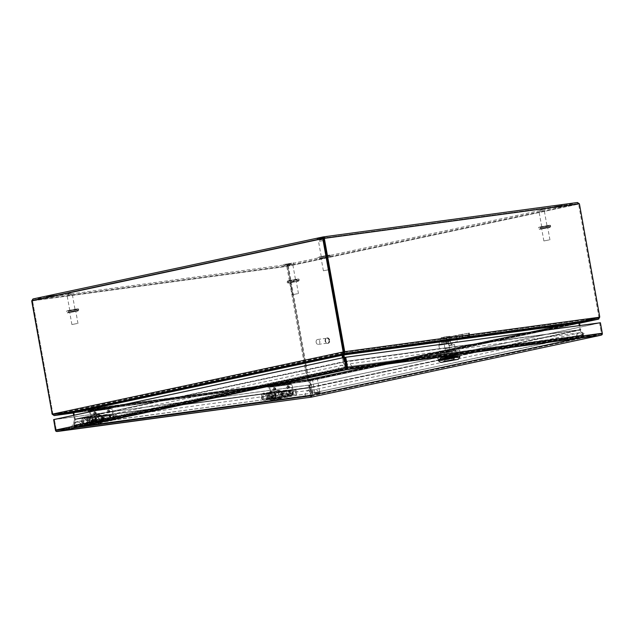 <?xml version="1.0" encoding="UTF-8"?>
<svg xmlns="http://www.w3.org/2000/svg" width="634" height="634" viewBox="0 0 634 634"><rect width="100%" height="100%" fill="white"/><g stroke="black" fill="none" stroke-linecap="round" stroke-linejoin="round"><path stroke-width="0.48" stroke-dasharray="3.17 2.38" d="M325.86 255.716L321.264 256.611L325.86 255.716M328.713 269.751L323.388 270.781L328.713 269.751M321.953 258.569L327.279 257.539L321.953 258.569M546.342 225.886L541.745 226.782L546.342 225.886M549.195 239.921L543.869 240.952L549.195 239.921M542.435 228.747L547.76 227.709L542.435 228.747M74.376 309.479L69.78 310.375L74.376 309.479M77.229 323.506L71.896 324.545L77.229 323.506M70.469 312.332L75.795 311.294L70.469 312.332M294.858 279.649L290.253 280.545L294.858 279.649M297.703 293.685L292.377 294.715L297.703 293.685M290.951 282.502L296.276 281.472L290.951 282.502M288.018 387.564L287.868 386.708L288.018 387.564M287.622 388.745C288.708 387.588 288.533 386.597 287.091 385.773C286.005 386.938 286.18 387.929 287.622 388.745M274.387 389.411L274.237 388.555L274.387 389.411M273.991 390.592C275.077 389.427 274.902 388.436 273.46 387.62C272.374 388.785 272.549 389.775 273.991 390.592M281.726 393.738L281.718 392.874L281.726 393.738M281.131 394.76C282.392 393.587 282.384 392.581 281.116 391.757C279.856 392.929 279.863 393.928 281.131 394.76M269.989 392.779A0.571 0.436 82.3 0 1 270.005 392.914L270.021 396.464A1.839 1.387 82.3 0 1 268.951 398.152L287.297 395.664L288.692 392.795C289.12 391.654 289.564 391.598 290.007 392.62L290.332 393.714L289.262 395.402L291.164 395.141A1.839 1.387 -97.7 0 0 292.242 393.46L292.219 389.902A0.571 0.436 -97.7 0 0 292.211 389.775L269.989 392.779L269.014 387.374L291.236 384.37L292.211 389.775M288.375 393.983L273.888 395.941L272.897 394.094L272.248 395.022L272.897 394.094M281.971 391.78A1.561 1.006 95 0 0 280.965 393.468A1.561 1.006 95 0 0 281.987 394.887A1.561 1.006 95 0 0 282.114 394.855A1.561 1.006 95 0 0 282.986 393.421A1.561 1.006 95 0 0 282.376 391.852A1.561 1.006 95 0 0 281.971 391.78M287.915 385.551A1.561 1.022 77.9 0 0 287.178 387.223A1.561 1.022 77.9 0 0 288.47 388.618A1.561 1.022 77.9 0 0 288.779 388.499A1.561 1.022 77.9 0 0 289.191 386.867A1.561 1.022 77.9 0 0 288.145 385.559A1.561 1.022 77.9 0 0 287.915 385.551M274.284 387.39A1.561 1.022 77.9 0 0 273.547 389.062A1.561 1.022 77.9 0 0 274.839 390.465A1.561 1.022 77.9 0 0 275.148 390.338A1.561 1.022 77.9 0 0 275.56 388.713A1.561 1.022 77.9 0 0 274.514 387.398A1.561 1.022 77.9 0 0 274.284 387.39M273.761 394.562L274.26 396.084C274.57 397.502 273.991 398.414 272.525 398.802L291.371 396.25L287.186 397.146A3.519 2.663 82.3 0 1 287.036 397.169A3.519 2.663 82.3 0 1 283.921 394.039A3.519 2.663 82.3 0 1 286.085 390.195A3.519 2.663 82.3 0 1 288.7 391.788A3.519 2.663 82.3 0 1 288.969 395.45L288.201 394.887A2.393 1.807 -97.7 0 0 288.01 392.398A2.393 1.807 -97.7 0 0 286.243 391.313A2.393 1.807 -97.7 0 0 284.769 393.928A2.393 1.807 -97.7 0 0 286.877 396.06A2.393 1.807 -97.7 0 0 286.98 396.036L291.164 395.141M268.951 398.152L264.766 399.048A2.393 1.807 82.3 0 1 264.663 399.063A2.393 1.807 82.3 0 1 262.547 396.932A2.393 1.807 82.3 0 1 264.021 394.324A2.393 1.807 82.3 0 1 265.797 395.402A2.393 1.807 82.3 0 1 265.979 397.89L266.748 398.461A3.519 2.663 -97.7 0 0 266.478 394.792A3.519 2.663 -97.7 0 0 263.871 393.207A3.519 2.663 -97.7 0 0 261.707 397.05A3.519 2.663 -97.7 0 0 264.814 400.181A3.519 2.663 -97.7 0 0 264.964 400.149L271.55 398.937L270.845 399.119L273.722 394.586M289.976 384.212L289.778 383.102L290.657 382.92A1.545 1.165 82.3 0 1 292.068 384.188L293.043 389.601L270.821 392.604L269.854 387.192A1.545 1.165 -97.7 0 0 268.436 385.924L267.556 386.106L267.762 387.216L290.855 384.022L268.657 387.025L269.014 387.374M269.149 399.262A2.964 2.243 -97.7 0 0 270.884 396.543L270.861 392.985L293.074 389.981A1.704 1.284 -97.7 0 0 293.043 389.601M293.074 389.981L293.098 393.532A2.964 2.243 82.3 0 1 291.371 396.25M267.762 387.216L268.634 387.033M270.853 397.89L272.248 395.022L270.361 398.073M290.007 392.62L288.09 395.624L286.6 395.862L288.946 392.184L286.774 395.806L287.297 395.664M288.09 395.624L289.262 395.402M286.98 396.036L264.766 399.048M281.163 396.829A2.393 1.807 82.3 0 1 281.06 396.844A2.393 1.807 82.3 0 1 278.952 394.713A2.393 1.807 82.3 0 1 280.418 392.105A2.393 1.807 82.3 0 1 282.193 393.183A2.393 1.807 82.3 0 1 282.376 395.671L288.201 394.887M287.186 397.146L281.369 397.93A3.519 2.663 82.3 0 1 281.211 397.962A3.519 2.663 82.3 0 1 278.104 394.831A3.519 2.663 82.3 0 1 280.268 390.988A3.519 2.663 82.3 0 1 282.875 392.573A3.519 2.663 82.3 0 1 283.152 396.242L288.969 395.45M281.369 397.93L264.964 400.149M293.098 393.532L290.705 393.857L290.142 392.414L287.297 396.892L290.142 392.414L289.722 393.991L274.26 396.084M271.55 398.937L273.698 394.641L270.845 399.119L272.525 398.802M290.705 393.857C291.014 395.283 290.435 396.187 288.969 396.575M266.748 398.461L272.565 397.669A3.519 2.663 -97.7 0 0 272.295 394.007A3.519 2.663 -97.7 0 0 269.688 392.414A3.519 2.663 -97.7 0 0 267.524 396.258A3.519 2.663 -97.7 0 0 270.631 399.388A3.519 2.663 -97.7 0 0 270.781 399.365M265.979 397.89L271.796 397.106A2.393 1.807 -97.7 0 0 271.614 394.617A2.393 1.807 -97.7 0 0 269.838 393.532A2.393 1.807 -97.7 0 0 268.364 396.147A2.393 1.807 -97.7 0 0 270.48 398.279A2.393 1.807 -97.7 0 0 270.583 398.255M273.888 395.941L272.818 397.629M271.796 397.106L272.565 397.669M274.205 398.635L274.007 397.526M284.587 396.091L284.793 397.201M282.376 395.671L283.152 396.242M287.994 396.71L289.722 393.991M267.556 386.106L289.778 383.102M108.43 411.862L108.279 411.006L108.43 411.862M108.042 413.043C109.127 411.878 108.945 410.887 107.503 410.071C106.417 411.236 106.599 412.227 108.042 413.043M94.799 413.701L94.648 412.845L94.799 413.701M94.411 414.89C95.496 413.725 95.314 412.734 93.872 411.918C92.786 413.075 92.968 414.065 94.411 414.89M102.137 418.036L102.137 417.172L102.137 418.036M101.543 419.05C102.803 417.877 102.795 416.879 101.527 416.047C100.267 417.22 100.275 418.226 101.543 419.05M90.4 417.077A0.571 0.436 82.3 0 1 90.416 417.204L90.44 420.762A1.839 1.387 82.3 0 1 89.362 422.442L107.717 419.962L109.103 417.093C109.539 415.952 109.975 415.896 110.419 416.918L110.752 418.012L109.674 419.7L111.584 419.439A1.839 1.387 -97.7 0 0 112.654 417.758L112.63 414.2A0.571 0.436 -97.7 0 0 112.622 414.073L90.4 417.077L89.434 411.672L111.647 408.661L112.622 414.073M108.786 418.281L94.308 420.239L93.309 418.385L92.659 419.32L93.309 418.385M102.383 416.078A1.561 1.006 95 0 0 101.377 417.766A1.561 1.006 95 0 0 102.399 419.177A1.561 1.006 95 0 0 102.526 419.153A1.561 1.006 95 0 0 103.397 417.719A1.561 1.006 95 0 0 102.787 416.15A1.561 1.006 95 0 0 102.383 416.078M108.327 409.841A1.561 1.022 77.9 0 0 107.59 411.514A1.561 1.022 77.9 0 0 108.882 412.916A1.561 1.022 77.9 0 0 109.191 412.789A1.561 1.022 77.9 0 0 109.603 411.165A1.561 1.022 77.9 0 0 108.557 409.849A1.561 1.022 77.9 0 0 108.327 409.841M94.696 411.688A1.561 1.022 77.9 0 0 93.959 413.36A1.561 1.022 77.9 0 0 95.251 414.763A1.561 1.022 77.9 0 0 95.56 414.636A1.561 1.022 77.9 0 0 95.972 413.011A1.561 1.022 77.9 0 0 94.926 411.696A1.561 1.022 77.9 0 0 94.696 411.688M94.173 418.852L94.672 420.382C94.981 421.8 94.403 422.704 92.936 423.1L111.782 420.548L107.598 421.444A3.519 2.663 82.3 0 1 107.447 421.467A3.519 2.663 82.3 0 1 104.341 418.337A3.519 2.663 82.3 0 1 106.504 414.493A3.519 2.663 82.3 0 1 109.111 416.086A3.519 2.663 82.3 0 1 109.381 419.748L108.612 419.185A2.393 1.807 -97.7 0 0 108.422 416.689A2.393 1.807 -97.7 0 0 106.655 415.611A2.393 1.807 -97.7 0 0 105.181 418.226A2.393 1.807 -97.7 0 0 107.297 420.35A2.393 1.807 -97.7 0 0 107.4 420.334L111.584 419.439M92.936 423.1L91.264 423.409L94.133 418.884M110.387 408.51L110.189 407.4L111.069 407.21A1.545 1.165 82.3 0 1 112.48 408.486L113.454 413.891L91.241 416.903L90.266 411.49A1.545 1.165 -97.7 0 0 88.847 410.214L87.975 410.404L88.174 411.514L111.267 408.32L89.053 411.323L89.434 411.672M89.362 422.442L85.178 423.338A2.393 1.807 82.3 0 1 85.075 423.361A2.393 1.807 82.3 0 1 82.967 421.23A2.393 1.807 82.3 0 1 84.433 418.614A2.393 1.807 82.3 0 1 86.208 419.7A2.393 1.807 82.3 0 1 86.39 422.189L87.167 422.751A3.519 2.663 -97.7 0 0 86.89 419.09A3.519 2.663 -97.7 0 0 84.282 417.497A3.519 2.663 -97.7 0 0 82.119 421.341A3.519 2.663 -97.7 0 0 85.225 424.471A3.519 2.663 -97.7 0 0 85.376 424.447L89.56 423.552A2.964 2.243 -97.7 0 0 91.296 420.833L91.272 417.283L113.494 414.279A1.704 1.284 -97.7 0 0 113.454 413.891M113.494 414.279L113.51 417.83A2.964 2.243 82.3 0 1 111.782 420.548M111.647 408.661L89.069 411.323M88.174 411.514L89.053 411.323M91.272 422.189L92.659 419.32L90.773 422.371M110.419 416.918L108.501 419.922L107.011 420.16L109.357 416.483L107.186 420.104L107.717 419.962M108.501 419.922L109.674 419.7M107.4 420.334L85.178 423.338M101.583 421.119A2.393 1.807 82.3 0 1 101.48 421.142A2.393 1.807 82.3 0 1 99.364 419.011A2.393 1.807 82.3 0 1 100.838 416.395A2.393 1.807 82.3 0 1 102.605 417.481A2.393 1.807 82.3 0 1 102.795 419.97L108.612 419.185M107.598 421.444L101.781 422.228A3.519 2.663 82.3 0 1 101.63 422.252A3.519 2.663 82.3 0 1 98.524 419.122A3.519 2.663 82.3 0 1 100.687 415.278A3.519 2.663 82.3 0 1 103.294 416.871A3.519 2.663 82.3 0 1 103.564 420.532L109.381 419.748M89.56 423.552L91.962 423.227L91.264 423.409L94.117 418.939L93.689 420.508L91.296 420.833M101.781 422.228L85.376 424.447M113.51 417.83L111.116 418.155L110.562 416.712L107.709 421.19L110.562 416.712L110.134 418.289L94.672 420.382M111.116 418.155C111.425 419.573 110.855 420.485 109.381 420.873M91.962 423.227L93.689 420.508M87.167 422.751L92.984 421.967A3.519 2.663 -97.7 0 0 92.707 418.305A3.519 2.663 -97.7 0 0 90.099 416.712A3.519 2.663 -97.7 0 0 87.936 420.556A3.519 2.663 -97.7 0 0 91.042 423.686A3.519 2.663 -97.7 0 0 91.193 423.663M86.39 422.189L92.207 421.404A2.393 1.807 -97.7 0 0 92.025 418.908A2.393 1.807 -97.7 0 0 90.25 417.83A2.393 1.807 -97.7 0 0 88.784 420.445A2.393 1.807 -97.7 0 0 90.892 422.569A2.393 1.807 -97.7 0 0 90.995 422.553M94.308 420.239L93.23 421.919M92.207 421.404L92.984 421.967M94.617 422.926L94.418 421.824M105.006 420.39L105.204 421.499M102.795 419.97L103.564 420.532M108.406 421.008L110.134 418.289M87.975 410.404L110.189 407.4M291.783 263.165L283.707 264.481L291.783 263.165M291.981 264.275L283.905 265.591L291.981 264.275M54.469 295.278L46.401 296.585L54.469 295.278M54.667 296.379L46.599 297.695L54.667 296.379M562.461 205.305L554.393 206.613L562.461 205.305M562.659 206.415L554.591 207.722L562.659 206.415M325.147 237.409L317.079 238.717L325.147 237.409M31.811 300.904L323.475 238.527M32.461 299.193L287.376 264.529L287.622 266.24L288.359 266.137L287.376 264.529L286.79 266.423L31.7 300.928M287.376 264.529L577.487 202.508L579.317 203.942L578.58 204.037L579.421 203.863M577.487 202.508L577.685 203.617L323.356 238.027L33.23 300.048L33.031 298.939M323.332 238.027L33.198 300.048L32.532 300.754L33.23 300.048L287.574 265.638L577.685 203.617L578.58 204.037L577.685 203.617L323.364 238.019M599.709 317.198L598.876 317.372A4.945 3.233 77.9 0 0 598.758 316.16A4.945 3.733 82.3 0 1 598.861 317.38L599.59 317.285A4.945 3.733 -97.7 0 0 599.487 316.065L579.317 203.942L288.359 266.137L308.528 378.268A4.945 3.733 -97.7 0 0 308.861 379.433L308.124 379.536A4.945 3.733 82.3 0 1 307.799 378.363L287.622 266.24L286.79 266.423L306.959 378.538L307.799 378.363L287.622 266.24L31.803 300.849M308.528 378.268L307.799 378.363A4.945 3.233 -102.1 0 1 307.91 379.576L307.078 379.75A4.945 3.233 77.9 0 0 306.959 378.538M287.574 265.638L287.622 266.24L578.58 204.037L598.758 316.16L578.58 204.037L323.498 238.55M308.568 381.153L308.354 379.996L308.568 381.153L579.524 323.229L308.568 381.153L308.861 379.433L599.59 317.285L598.282 319.219M52.186 414.232L307.078 379.75L308.187 381.216L73.235 413.003L308.14 381.224L308.148 380.035L308.187 381.216M52.321 414.208L53.026 414.057A4.945 3.233 -102.1 0 1 52.709 412.877L32.532 300.754L52.709 412.877A4.945 3.733 -97.7 0 0 53.034 414.05L54.017 414.454L54.223 415.555L53.993 414.47L307.989 380.107L53.993 414.47L53.026 414.057L307.91 379.576L307.989 380.107L307.91 379.576M52.305 414.145L343.771 351.894M598.306 319.195L598.1 318.086L598.876 317.372L343.985 351.854M308.362 380.043L308.124 379.536L308.362 380.043L598.124 318.102L308.362 380.043L308.124 379.536L598.861 317.38L598.084 318.109L598.274 319.203M308.552 381.105A375.637 14.154 169.8 0 0 309.923 380.218L310.652 380.527L309.891 380.44A1.704 1.109 77.9 0 0 309.931 380.717L311.08 387.112L311.809 387.12L580.562 329.672L583.431 334.958L346.156 366.983L345.054 361.586L344.286 362.006L343.525 357.616M308.766 380.86L309.146 380.36L308.766 380.86A0.571 0.436 82.3 0 1 308.79 380.955L309.939 387.35L310.771 387.168L309.622 380.772A1.704 1.284 -97.7 0 0 309.558 380.503L308.766 380.86L309.146 380.36A375.637 14.154 169.8 0 0 308.354 381.145M597.173 319.401L596.974 318.292L598.1 318.086L344.111 352.449M343.049 354.85L343.287 354.049M596.974 318.292A375.637 14.154 169.8 0 0 580.506 321.2L343.152 353.304A375.637 14.154 169.8 0 0 343.81 352.718M579.492 322.983L578.636 322.983L580.506 321.2L580.704 322.302M598.084 318.109L596.959 318.3L597.157 319.401M308.354 379.996A375.637 14.154 169.8 0 0 309.725 379.116L309.923 380.218L310.652 380.527L309.923 380.218L580.546 322.365M311.809 387.017L310.652 380.527M579.365 323.078L580.562 329.672L579.801 329.672L578.644 323.277A1.704 1.109 -102.1 0 1 578.612 322.999L579.745 322.746M580.649 322.318L580.459 321.24A375.637 14.154 169.8 0 0 596.959 318.3M55.324 415.365L55.126 414.264L53.993 414.47M55.126 414.264A375.637 14.154 169.8 0 0 71.594 411.363L71.785 412.441M71.911 412.449L309.146 380.36L308.948 379.251A375.637 14.154 169.8 0 0 308.148 380.035M343.945 353.669L343.755 352.552A375.637 14.154 169.8 0 0 342.376 353.447L342.574 354.557M343.755 352.52L54.017 414.454L55.142 414.256L55.34 415.365M309.558 380.503L308.98 379.243L71.705 411.339L73.972 412.377L73.314 412.671L73.988 412.354L71.642 411.323L71.84 412.433M342.709 354.913L342.376 353.447L71.642 411.323A375.637 14.154 169.8 0 0 55.142 414.256M583.549 334.871L580.689 329.577L345.062 361.451L344.365 357.457M578.636 322.983A1.704 1.284 -97.7 0 0 578.668 323.261L579.848 329.751L580.689 329.577L579.944 325.519M578.612 322.999L580.459 321.24L309.709 379.116L309.891 380.44M309.709 379.116L580.459 321.24M73.512 425.271L311.762 393.231L74.376 425.343L73.512 425.271L74.352 419.32L73.647 415.31M309.939 387.35L310.906 393.151M73.972 412.377A1.704 1.284 82.3 0 1 74.035 412.647L75.192 419.145L74.376 425.343L345.158 367.451L344.405 367.292L343.232 361.776L74.479 419.233L73.782 415.286M343.224 357.687L343.961 361.681L343.192 361.681L342.503 357.838M74.471 419.122L75.208 419.026L74.051 412.631A1.704 1.109 77.9 0 0 73.988 412.354M345.062 361.348L344.23 361.523M311.08 387.112L579.833 329.767L345.062 361.451L579.833 329.767L582.781 335.291L311.991 393.191L583.431 334.958M579.817 329.656L580.649 329.474M312.657 392.842L311.809 387.12L311.08 387.223L311.991 393.191M580.53 329.569L579.801 329.672M75.184 419.042L74.352 419.217M344.405 367.292L73.631 425.176L74.432 419.367L344.056 362.046L74.479 419.233L75.192 419.526L75.208 419.026M343.921 361.578L343.192 361.681M311.762 393.231L310.811 387.271L74.352 419.32L310.771 387.168M345.387 367.403L344.286 362.006L580.649 329.783L311.12 387.604L579.983 330.132L582.765 335.307L346.156 366.983M74.321 419.462L310.89 387.643L74.321 419.462M73.631 425.176L74.384 425.335L75.192 419.526L344.056 362.046L345.158 367.451M316.144 342.312A2.473 1.87 82.3 0 1 317.642 339.475A2.473 1.87 82.3 0 1 319.805 341.536A2.473 1.87 82.3 0 1 318.308 344.373A2.473 1.87 82.3 0 1 316.144 342.312M329.022 340.284A2.473 1.87 -97.7 0 0 326.867 338.231A2.473 1.87 -97.7 0 0 325.369 341.068A2.473 1.87 -97.7 0 0 327.524 343.129A2.473 1.87 -97.7 0 0 329.022 340.284M329.252 340.236A2.782 2.1 -97.7 0 0 326.827 337.922A2.782 2.1 -97.7 0 0 325.139 341.116A2.782 2.1 -97.7 0 0 327.572 343.43A2.782 2.1 -97.7 0 0 329.252 340.236M329.656 340.181A2.782 2.1 -97.7 0 0 327.223 337.874A2.782 2.1 -97.7 0 0 325.543 341.06A2.782 2.1 -97.7 0 0 327.968 343.374A2.782 2.1 -97.7 0 0 329.656 340.181M95.116 419.359A3.931 2.972 -97.7 0 0 91.676 416.078A3.931 2.972 -97.7 0 0 89.291 420.604A3.931 2.972 -97.7 0 0 92.73 423.877A3.931 2.972 -97.7 0 0 95.116 419.359M96.63 419.613A3.931 2.972 82.3 0 1 99.015 415.088A3.931 2.972 82.3 0 1 102.454 418.361A3.931 2.972 82.3 0 1 100.069 422.886A3.931 2.972 82.3 0 1 96.63 419.613M96.4 419.185A3.931 2.972 -97.7 0 0 92.96 415.904A3.931 2.972 -97.7 0 0 90.575 420.429A3.931 2.972 -97.7 0 0 94.014 423.702A3.931 2.972 -97.7 0 0 96.4 419.185M95.346 419.779A3.931 2.972 82.3 0 1 97.731 415.262A3.931 2.972 82.3 0 1 101.171 418.535A3.931 2.972 82.3 0 1 98.785 423.06A3.931 2.972 82.3 0 1 95.346 419.779M89.069 420.54A2.37 1.791 82.3 0 1 90.504 417.814A2.37 1.791 82.3 0 1 92.58 419.787A2.37 1.791 82.3 0 1 91.145 422.513A2.37 1.791 82.3 0 1 89.069 420.54M102.676 418.424A2.37 1.791 -97.7 0 0 100.6 416.451A2.37 1.791 -97.7 0 0 99.166 419.177A2.37 1.791 -97.7 0 0 101.234 421.15A2.37 1.791 -97.7 0 0 102.676 418.424M93.737 419.542A3.931 2.972 82.3 0 1 91.351 424.067A3.931 2.972 82.3 0 1 87.912 420.786A3.931 2.972 82.3 0 1 90.297 416.269A3.931 2.972 82.3 0 1 93.737 419.542M98.008 419.423A3.931 2.972 -97.7 0 0 101.448 422.696A3.931 2.972 -97.7 0 0 103.833 418.178A3.931 2.972 -97.7 0 0 100.394 414.898A3.931 2.972 -97.7 0 0 98.008 419.423M272.485 399.555A3.931 2.972 -97.7 0 0 274.72 395.172A3.931 2.972 -97.7 0 0 271.265 391.788A3.931 2.972 -97.7 0 0 271.09 391.812A3.931 2.972 -97.7 0 0 268.856 396.195A3.931 2.972 -97.7 0 0 272.319 399.586A3.931 2.972 -97.7 0 0 272.485 399.555M278.429 390.821A3.931 2.972 82.3 0 1 278.595 390.79A3.931 2.972 82.3 0 1 282.059 394.182A3.931 2.972 82.3 0 1 279.824 398.564A3.931 2.972 82.3 0 1 279.657 398.588A3.931 2.972 82.3 0 1 276.194 395.204A3.931 2.972 82.3 0 1 278.429 390.821M273.769 399.38A3.931 2.972 -97.7 0 0 276.004 394.998A3.931 2.972 -97.7 0 0 272.541 391.614A3.931 2.972 -97.7 0 0 272.374 391.638A3.931 2.972 -97.7 0 0 270.139 396.02A3.931 2.972 -97.7 0 0 273.603 399.412A3.931 2.972 -97.7 0 0 273.769 399.38M277.145 390.996A3.931 2.972 82.3 0 1 277.32 390.964A3.931 2.972 82.3 0 1 280.775 394.356A3.931 2.972 82.3 0 1 278.54 398.731A3.931 2.972 82.3 0 1 278.374 398.762A3.931 2.972 82.3 0 1 274.91 395.378A3.931 2.972 82.3 0 1 277.145 390.996M269.989 393.54A2.37 1.791 82.3 0 1 270.092 393.516A2.37 1.791 82.3 0 1 272.176 395.561A2.37 1.791 82.3 0 1 270.829 398.207A2.37 1.791 82.3 0 1 270.726 398.223A2.37 1.791 82.3 0 1 268.642 396.179A2.37 1.791 82.3 0 1 269.989 393.54M280.925 396.836A2.37 1.791 -97.7 0 0 282.273 394.197A2.37 1.791 -97.7 0 0 280.188 392.153A2.37 1.791 -97.7 0 0 280.085 392.169A2.37 1.791 -97.7 0 0 278.738 394.816A2.37 1.791 -97.7 0 0 280.822 396.852A2.37 1.791 -97.7 0 0 280.925 396.836M271.106 399.737A3.931 2.972 82.3 0 1 270.94 399.769A3.931 2.972 82.3 0 1 267.477 396.385A3.931 2.972 82.3 0 1 269.712 392.002A3.931 2.972 82.3 0 1 269.886 391.971A3.931 2.972 82.3 0 1 273.341 395.362A3.931 2.972 82.3 0 1 271.106 399.737M279.808 390.639A3.931 2.972 -97.7 0 0 277.573 395.014A3.931 2.972 -97.7 0 0 281.036 398.406A3.931 2.972 -97.7 0 0 281.203 398.374A3.931 2.972 -97.7 0 0 283.438 393.991A3.931 2.972 -97.7 0 0 279.974 390.607A3.931 2.972 -97.7 0 0 279.808 390.639M316.628 378.229L312.372 379.061L316.628 378.229M315.486 392.993L319.75 392.161L315.486 392.993M315.257 393.04L320.051 392.105L315.257 393.04M315.367 393.643L320.162 392.715L315.367 393.643M440.329 358.051L457.526 355L450.473 356.68L440.329 358.051L440.527 359.161L451.804 356.91L451.598 355.801M600.969 335.22L600.778 334.11L311.112 396.036L57.123 430.399L56.267 429.971L57.163 430.391L311.112 396.036L311.31 397.146L310.961 395.513L311.445 396.876A1.704 1.109 77.9 0 0 311.69 395.418L309.804 384.933L600.311 322.833L602.197 333.31A1.704 1.109 -102.1 0 1 601.951 334.776L601.468 333.413L600.778 334.11L601.468 333.413L599.582 322.928L344.888 357.386L54.381 419.486L309.075 385.036L310.961 395.513L309.075 385.036L599.582 322.928L601.618 334.269L600.984 335.22L600.778 334.11L600.977 335.22L601.618 334.269L601.983 334.752M346.917 368.98L346.774 367.863L346.822 368.473L57.163 430.391L57.361 431.5M311.112 396.036L600.778 334.118M447.081 356.601L447.287 357.711L447.041 356.356L457.486 354.747L445.908 357.227L439.98 358.028L447.041 356.356M440.028 358.281L440.527 359.161L440.281 357.798M445.956 357.481L446.154 358.582L440.226 359.391L446.154 358.582L445.908 357.227M450.473 356.68L450.671 357.782L446.154 358.582L450.671 357.782L450.425 356.427M457.233 355.23L457.431 356.34L450.671 357.782L457.431 356.34L457.185 354.977M439.98 358.028L440.226 359.391L457.724 356.11L451.804 356.91L451.559 355.555M56.267 429.971L54.381 419.486L56.418 430.827L56.267 429.971L310.961 395.513L601.468 333.413L346.774 367.863L56.267 429.971M310.953 395.513L311.112 396.377M309.804 384.933L308.235 385.21L310.121 395.695A1.704 1.284 -97.7 0 0 310.945 396.963M53.549 419.668L308.235 385.21M53.652 419.589L54.381 419.486L53.66 419.645M56.267 431.382L56.418 430.827L57.353 431.5L56.418 430.827L56.283 431.397M310.961 395.513L311.445 396.876M311.12 396.369L311.318 397.146M600.77 334.118L346.822 368.473L347.02 369.582L346.933 368.726M346.822 368.473L346.925 369.02M291.68 395.244A2.235 1.688 -97.7 0 0 292.948 392.755A2.235 1.688 -97.7 0 0 290.982 390.837A2.235 1.688 -97.7 0 0 290.887 390.853A2.235 1.688 -97.7 0 0 289.619 393.334A2.235 1.688 -97.7 0 0 291.577 395.259A2.235 1.688 -97.7 0 0 291.68 395.244M263.95 394.491A2.235 1.688 82.3 0 1 264.045 394.475A2.235 1.688 82.3 0 1 266.011 396.401A2.235 1.688 82.3 0 1 264.735 398.889A2.235 1.688 82.3 0 1 264.64 398.905A2.235 1.688 82.3 0 1 262.682 396.979A2.235 1.688 82.3 0 1 263.95 394.491M292.139 394.182A1.244 0.943 -97.7 0 0 291.703 391.733A1.244 0.943 -97.7 0 0 292.139 394.182M265.004 400.347A3.717 2.805 -97.7 0 0 267.112 396.21A3.717 2.805 -97.7 0 0 263.847 393.009A3.717 2.805 -97.7 0 0 263.689 393.032A3.717 2.805 -97.7 0 0 261.573 397.177A3.717 2.805 -97.7 0 0 264.838 400.371A3.717 2.805 -97.7 0 0 265.004 400.347M262.666 395.925A0.991 0.745 82.3 0 1 263.015 397.867A0.991 0.745 82.3 0 1 262.666 395.925M112.091 419.542A2.235 1.688 -97.7 0 0 113.359 417.053A2.235 1.688 -97.7 0 0 111.394 415.127A2.235 1.688 -97.7 0 0 111.299 415.143A2.235 1.688 -97.7 0 0 110.031 417.632A2.235 1.688 -97.7 0 0 111.996 419.557A2.235 1.688 -97.7 0 0 112.091 419.542M84.362 418.789A2.235 1.688 82.3 0 1 84.457 418.773A2.235 1.688 82.3 0 1 86.422 420.699A2.235 1.688 82.3 0 1 85.154 423.187A2.235 1.688 82.3 0 1 85.059 423.203A2.235 1.688 82.3 0 1 83.094 421.277A2.235 1.688 82.3 0 1 84.362 418.789M112.559 418.48A1.244 0.943 -97.7 0 0 112.115 416.031A1.244 0.943 -97.7 0 0 112.559 418.48M85.416 424.645A3.717 2.805 -97.7 0 0 87.524 420.5A3.717 2.805 -97.7 0 0 84.259 417.307A3.717 2.805 -97.7 0 0 84.1 417.331A3.717 2.805 -97.7 0 0 81.984 421.467A3.717 2.805 -97.7 0 0 85.257 424.669A3.717 2.805 -97.7 0 0 85.416 424.645M83.078 420.215A0.991 0.745 82.3 0 1 83.426 422.165A0.991 0.745 82.3 0 1 83.078 420.215M451.876 345.205L454.483 344.516L452.589 344.658L452.24 342.717L438.855 345.316L451.527 343.263L451.876 345.205L448.864 345.617L448.515 343.668L451.527 343.263M454.475 355.159L456.369 355.016L451.448 356.181L441.098 357.766L454.475 355.159L456.369 355.016L451.448 356.181L441.098 357.766L454.475 355.159M446.193 352.084L450.148 351.315L446.193 352.084M444.45 342.36L448.404 341.591L444.45 342.36M438.276 359.676A10.873 0.412 169.8 0 0 440.931 359.47A10.873 0.412 169.8 0 0 452.779 357.457A10.873 0.412 169.8 0 0 459.682 355.825M459.888 357.005A10.873 0.412 -10.2 0 1 452.803 358.662A10.873 0.412 -10.2 0 1 441.137 360.635A10.873 0.412 -10.2 0 1 438.498 360.857M454.007 359.296L443.348 361.372L454.007 359.296M444.497 361.301L444.291 360.136L445.06 360.033L445.266 361.198M448.515 343.668L442.167 344.714L452.24 342.717M448.801 343.454L449.149 345.395L452.589 344.658M448.864 345.617L451.17 345.126L449.149 345.395M445.861 342.217L446.209 344.167L442.167 344.714L441.819 342.764L450.465 341.235L441.819 342.764M451.17 345.126L450.465 341.235M441.644 341.789L450.291 340.26L441.644 341.789L442.167 344.714L446.78 343.723L446.431 341.781M454.364 359.256L454.158 358.083L445.06 360.033M444.291 360.136L454.158 358.083M453.389 358.186L453.595 359.359M447.794 336.931L469.358 333.032L457.415 335.624L447.794 336.931L445.551 340.743L440.4 341.916L440.923 344.833L446.074 343.66L445.551 340.743L455.172 339.436L440.4 341.916M458.905 334.554L459.436 337.47L469.881 335.949L458.754 338.366L456.504 342.178L455.695 342.352L455.172 339.436L457.415 335.624M459.436 337.47L449.134 339.673L446.883 343.485L446.074 343.66M449.134 339.673L458.754 338.366M446.883 343.485L456.504 342.178M455.695 342.352L448.682 343.779L448.159 340.862M440.923 344.833L448.682 343.779M446.257 340.807L446.78 343.723L450.822 343.176L446.209 344.167L445.686 341.25M450.822 343.176L450.291 340.26M448.769 348.121L445.02 348.724L448.769 348.121M444.482 341.227L448.23 340.624L444.482 341.227M442.358 340.125L450.829 338.746L442.358 340.125M442.603 341.48L451.075 340.109L442.603 341.48M449.966 338.873L441.486 340.458L449.966 338.873L449.49 336.21L446.637 336.591L447.113 339.253M444.331 340.078L443.855 337.415L448.095 336.614L448.579 339.277M448.095 336.614L449.49 336.21M446.637 336.591L442.397 337.391L442.873 340.054M442.397 337.391L441.002 337.795L441.486 340.458M441.002 337.795L443.855 337.415M453.722 350.982L440.345 353.582L450.695 351.997L455.616 350.832L453.722 350.982M460.411 354.2L440.884 357.449L437.056 358.575L456.583 355.325L460.411 354.2L459.658 350.016L451.812 351.077L436.303 354.398L455.83 351.149L459.658 350.016M440.884 357.449L440.131 353.273M451.812 351.077L452.565 355.262M455.83 351.149L456.583 355.325M444.149 353.336L444.902 357.513M436.303 354.398L437.056 358.575M319.084 393.944L586.085 336.686L352.496 368.148L338.77 370.581L75.081 426.951L71.761 427.831L74.178 427.649L305.358 396.377L319.084 393.944A4.945 3.233 77.9 0 0 315.003 389.514A4.945 3.233 77.9 0 0 314.844 389.545A4.945 3.233 77.9 0 0 312.673 394.808L81.493 426.088L345.181 369.717L576.361 338.437L312.673 394.808A4.945 3.733 -97.7 0 0 308.354 390.695A4.945 3.733 -97.7 0 0 305.358 396.377L74.186 427.625L71.777 427.815L75.089 426.928L338.778 370.557L352.48 368.132L583.66 336.86L586.062 336.67L582.757 337.557L319.068 393.928L305.366 396.329L319.068 393.928L582.757 337.534L586.062 336.654L583.66 336.86M583.676 336.876A4.945 3.733 -97.7 0 0 579.357 332.763A4.945 3.733 -97.7 0 0 576.361 338.437A4.945 3.233 -102.1 0 1 578.533 333.175A4.945 3.233 -102.1 0 1 578.691 333.143A4.945 3.233 -102.1 0 1 582.773 337.573L579.555 337.93L583.652 336.836L352.472 368.116L338.77 370.541L75.081 426.912L81.477 426.072L312.681 394.792L576.369 338.421L345.165 369.693L81.477 426.064L312.649 394.792L576.369 338.397L345.189 369.67L74.186 427.625A4.945 3.733 82.3 0 1 77.174 421.967A4.945 3.733 82.3 0 1 81.493 426.088A4.945 3.233 77.9 0 0 77.253 421.681A4.945 3.233 77.9 0 0 75.081 426.951M75.081 426.912L71.777 427.791L74.186 427.609L305.366 396.329L319.068 393.904M338.77 370.581A4.945 3.233 -102.1 0 1 340.941 365.319A4.945 3.233 -102.1 0 1 345.181 369.717L338.778 370.557M576.369 338.397L341.956 370.074L77.823 426.785L312.649 394.776M576.369 338.421L312.681 394.768M287.971 390.584A2.885 2.179 82.3 0 1 288.098 390.568A2.885 2.179 82.3 0 1 290.634 393.048A2.885 2.179 82.3 0 1 288.993 396.266A2.885 2.179 82.3 0 1 288.874 396.29A2.885 2.179 82.3 0 1 286.33 393.801A2.885 2.179 82.3 0 1 287.971 390.584M288.787 395.101A1.704 1.284 82.3 0 1 288.716 395.109A1.704 1.284 82.3 0 1 287.218 393.643A1.704 1.284 82.3 0 1 288.185 391.757A1.704 1.284 82.3 0 1 288.256 391.741A1.704 1.284 82.3 0 1 289.754 393.207A1.704 1.284 82.3 0 1 288.787 395.101M108.39 414.882A2.885 2.179 82.3 0 1 108.509 414.858A2.885 2.179 82.3 0 1 111.045 417.346A2.885 2.179 82.3 0 1 109.405 420.556A2.885 2.179 82.3 0 1 109.286 420.58A2.885 2.179 82.3 0 1 106.75 418.099A2.885 2.179 82.3 0 1 108.39 414.882M109.199 419.391A1.704 1.284 82.3 0 1 109.127 419.407A1.704 1.284 82.3 0 1 107.629 417.941A1.704 1.284 82.3 0 1 108.596 416.047A1.704 1.284 82.3 0 1 108.668 416.039A1.704 1.284 82.3 0 1 110.165 417.497A1.704 1.284 82.3 0 1 109.199 419.391M322.056 239.628L319.861 240.096L322.056 239.628M323.142 240.611L318.545 241.506L323.142 240.611M328.024 255.256L319.211 256.865L327.509 255.653C329.799 255.106 329.973 254.971 328.024 255.256M319.417 257.697L330.076 255.629L319.417 257.697M319.56 258.474L330.211 256.405L319.56 258.474M320.107 258.965L328.372 257.198C330.322 256.921 330.148 257.047 327.865 257.594L320.107 258.965M542.538 209.799L540.342 210.274L542.538 209.799M543.623 210.781L539.027 211.677L543.623 210.781M548.505 225.427L540.747 226.798C538.456 227.344 538.29 227.479 540.239 227.194L547.99 225.823C550.28 225.276 550.447 225.149 548.505 225.427M539.899 227.875L550.558 225.799L539.899 227.875M540.041 228.652L550.692 226.576L540.041 228.652M540.588 229.136C538.638 229.421 538.805 229.294 541.095 228.747L548.854 227.368C550.803 227.091 550.629 227.218 548.339 227.764L540.588 229.136M70.572 293.391L68.377 293.859L70.572 293.391M71.658 294.374L67.061 295.262L71.658 294.374M76.54 309.02L68.781 310.391C66.491 310.937 66.324 311.064 68.266 310.787L76.025 309.408C78.315 308.869 78.481 308.734 76.54 309.02M67.933 311.46L78.584 309.392L67.933 311.46M68.076 312.237L78.727 310.169L68.076 312.237M68.623 312.728C66.673 313.014 66.839 312.879 69.13 312.332L76.888 310.961C78.838 310.676 78.664 310.811 76.373 311.357L68.623 312.728M291.054 263.562L288.858 264.029L291.054 263.562M292.139 264.544L287.535 265.44L292.139 264.544M297.013 279.19L289.262 280.561C286.972 281.108 286.806 281.234 288.747 280.957L296.506 279.586C298.796 279.039 298.963 278.905 297.013 279.19C298.606 278.881 299.28 279.008 299.066 279.562L286.909 281.75L299.066 279.562L299.208 280.339L287.051 282.526L297.703 280.458L299.208 280.339L298.249 281.203L289.072 282.907C287.535 283.216 286.861 283.089 287.051 282.526L287.44 281.013L297.045 279.182M289.096 282.899C287.154 283.184 287.321 283.049 289.611 282.51L297.37 281.131C299.311 280.854 299.145 280.981 296.855 281.528L289.096 282.899M273.563 394.847L271.645 397.851M282.582 393.865L282.582 392.898L282.582 393.865M288.866 387.437L288.692 386.478L288.866 387.437M275.235 389.284L275.061 388.325L275.235 389.284M270.005 392.914L292.219 389.902M271.931 396.21L270.021 396.464M292.242 393.46L290.332 393.714M273.278 396.218L270.884 396.543M269.854 387.192L292.068 384.188M290.657 382.92L268.436 385.924M270.964 399.103L273.817 394.625M93.975 419.137L92.057 422.149M103.001 418.163L102.993 417.196L103.001 418.163M109.278 411.735L109.103 410.777L109.278 411.735M95.647 413.574L95.472 412.623L95.647 413.574M90.416 417.204L112.63 414.2M92.342 420.5L90.44 420.762M112.654 417.758L110.752 418.012M90.266 411.49L112.48 408.486M111.069 407.21L88.847 410.214M91.375 423.393L94.228 418.923M51.98 412.972L52.709 412.877L51.988 413.027M310.66 380.622L579.381 323.174M73.203 412.821L308.79 380.955M71.594 411.363L308.948 379.251M74.035 412.647L309.622 380.772M342.772 355.183L74.051 412.631M578.668 323.261L343.081 355.127M309.931 380.717L578.644 323.277M96.019 419.201A4.501 3.4 -97.7 0 0 92.088 415.452A4.501 3.4 -97.7 0 0 89.362 420.627A4.501 3.4 -97.7 0 0 93.301 424.368A4.501 3.4 -97.7 0 0 96.019 419.201M95.718 419.763A4.501 3.4 82.3 0 1 98.444 414.596A4.501 3.4 82.3 0 1 102.375 418.345A4.501 3.4 82.3 0 1 99.649 423.512A4.501 3.4 82.3 0 1 95.718 419.763M96.32 419.161A4.501 3.4 -97.7 0 0 92.39 415.413A4.501 3.4 -97.7 0 0 89.663 420.588A4.501 3.4 -97.7 0 0 93.594 424.328A4.501 3.4 -97.7 0 0 96.32 419.161M95.417 419.803A4.501 3.4 82.3 0 1 98.143 414.636A4.501 3.4 82.3 0 1 102.074 418.385A4.501 3.4 82.3 0 1 99.348 423.552A4.501 3.4 82.3 0 1 95.417 419.803M273.08 400.038A4.501 3.4 -97.7 0 0 275.632 395.037A4.501 3.4 -97.7 0 0 271.677 391.162A4.501 3.4 -97.7 0 0 271.487 391.194A4.501 3.4 -97.7 0 0 268.927 396.202A4.501 3.4 -97.7 0 0 272.882 400.078A4.501 3.4 -97.7 0 0 273.08 400.038M277.843 390.338A4.501 3.4 82.3 0 1 278.033 390.298A4.501 3.4 82.3 0 1 281.987 394.174A4.501 3.4 82.3 0 1 279.428 399.182A4.501 3.4 82.3 0 1 279.237 399.214A4.501 3.4 82.3 0 1 275.283 395.339A4.501 3.4 82.3 0 1 277.843 390.338M273.373 399.999A4.501 3.4 -97.7 0 0 275.933 394.99A4.501 3.4 -97.7 0 0 271.978 391.123A4.501 3.4 -97.7 0 0 271.788 391.154A4.501 3.4 -97.7 0 0 269.228 396.163A4.501 3.4 -97.7 0 0 273.183 400.03A4.501 3.4 -97.7 0 0 273.373 399.999M277.541 390.378A4.501 3.4 82.3 0 1 277.732 390.338A4.501 3.4 82.3 0 1 281.686 394.213A4.501 3.4 82.3 0 1 279.134 399.222A4.501 3.4 82.3 0 1 278.936 399.254A4.501 3.4 82.3 0 1 274.982 395.386A4.501 3.4 82.3 0 1 277.541 390.378C273.294 391.091 274.11 399.769 278.936 399.254L279.459 399.174C283.2 398.517 283.572 390.378 278.033 390.298L277.518 390.378M311.69 395.418L602.197 333.31M55.435 430.145L310.121 395.695M462.868 336.86L462.337 333.944M468.526 333.254L469.049 336.171M468.756 333.08L469.279 335.996M352.472 368.116L345.189 369.693A4.945 3.733 82.3 0 1 348.177 364.035A4.945 3.733 82.3 0 1 352.496 368.148M295.064 395.442A2.885 2.179 -97.7 0 0 296.704 392.232A2.885 2.179 -97.7 0 0 294.168 389.744A2.885 2.179 -97.7 0 0 294.041 389.767A2.885 2.179 -97.7 0 0 292.401 392.977A2.885 2.179 -97.7 0 0 294.945 395.465A2.885 2.179 -97.7 0 0 295.064 395.442M294.255 390.932A1.704 1.284 -97.7 0 0 293.288 392.826A1.704 1.284 -97.7 0 0 294.778 394.293A1.704 1.284 -97.7 0 0 294.858 394.277A1.704 1.284 -97.7 0 0 295.816 392.383A1.704 1.284 -97.7 0 0 294.327 390.916A1.704 1.284 -97.7 0 0 294.255 390.932M115.475 419.74A2.885 2.179 -97.7 0 0 117.116 416.522A2.885 2.179 -97.7 0 0 114.58 414.042A2.885 2.179 -97.7 0 0 114.453 414.057A2.885 2.179 -97.7 0 0 112.82 417.275A2.885 2.179 -97.7 0 0 115.356 419.763A2.885 2.179 -97.7 0 0 115.475 419.74M114.667 415.23A1.704 1.284 -97.7 0 0 113.7 417.117A1.704 1.284 -97.7 0 0 115.198 418.583A1.704 1.284 -97.7 0 0 115.269 418.575A1.704 1.284 -97.7 0 0 116.236 416.681A1.704 1.284 -97.7 0 0 114.738 415.215A1.704 1.284 -97.7 0 0 114.667 415.23M321.264 256.611L318.545 241.506C318.997 240.135 320.186 239.501 322.112 239.62L323.8 240.555L326.518 255.668M317.911 257.816L319.615 256.77L328.047 255.248C329.609 254.947 330.282 255.074 330.076 255.629L330.211 256.405L329.26 257.269L320.083 258.973C318.545 259.282 317.864 259.155 318.054 258.593L317.911 257.816M329.466 269.688L327.279 257.539M323.388 270.781L321.2 258.632M541.745 226.782L539.027 211.677C539.479 210.306 540.659 209.68 542.585 209.791L544.281 210.734L546.999 225.839M538.393 227.986L538.924 227.249L548.529 225.427C550.09 225.118 550.764 225.244 550.558 225.799L550.692 226.576L549.741 227.447L540.556 229.143C539.027 229.453 538.345 229.326 538.535 228.763L538.393 227.986M549.947 239.858L547.76 227.709M543.869 240.952L541.682 228.803M69.78 310.375L67.061 295.262C67.505 293.891 68.694 293.265 70.62 293.383L72.308 294.319L75.026 309.432M66.427 311.579L66.958 310.834L76.563 309.012C78.125 308.71 78.798 308.837 78.584 309.392L78.727 310.169L77.768 311.032L68.591 312.736C67.053 313.037 66.38 312.919 66.57 312.356L66.427 311.579M77.982 323.451L75.795 311.294M71.896 324.545L69.708 312.396M290.253 280.545L287.535 265.44C287.987 264.069 289.175 263.435 291.101 263.554L292.789 264.489L295.507 279.602M298.463 293.621L296.276 281.472M292.377 294.715L290.19 282.566M288.105 387.532L287.931 386.708M274.474 389.371L274.3 388.555M281.758 393.73L281.837 392.898M290.871 384.022L268.657 387.025M286.243 391.313L280.418 392.105M286.877 396.06L281.06 396.844M286.085 390.195L280.268 390.988M287.036 397.169L281.211 397.962M290.721 382.904L268.507 385.908M269.688 392.414L263.871 393.207M270.631 399.388L264.814 400.181M269.838 393.532L264.021 394.324M270.48 398.279L264.663 399.063M270.155 398.089L272.501 394.411M282.114 394.855C283.525 394.174 283.612 393.175 282.376 391.852M288.779 388.499C289.92 387.437 289.706 386.455 288.145 385.559M275.148 390.338C276.289 389.284 276.075 388.301 274.514 387.398M290.166 392.359L287.281 396.9M108.517 411.823L108.343 411.006M94.886 413.669L94.712 412.853M102.177 418.028L102.248 417.196M106.655 415.611L100.838 416.395M107.297 420.35L101.48 421.142M106.504 414.493L100.687 415.278M107.447 421.467L101.63 422.252M111.132 407.202L88.918 410.206M90.099 416.712L84.282 417.497M91.042 423.686L85.225 424.471M90.25 417.83L84.433 418.614M90.892 422.569L85.075 423.361M90.567 422.379L92.913 418.709M102.526 419.153C103.936 418.472 104.024 417.473 102.787 416.15M109.191 412.789C110.332 411.735 110.118 410.753 108.557 409.849M95.56 414.636C96.701 413.574 96.495 412.599 94.926 411.696M110.578 416.657L107.693 421.19M283.905 265.591L283.707 264.481M46.599 297.695L46.401 296.585M554.591 207.722L554.393 206.613M317.277 239.826L317.079 238.717M293.637 263.839L293.439 262.73M56.323 295.943L56.125 294.834M564.315 205.971L564.117 204.861M327.009 238.075L326.811 236.965M308.528 381.137L308.322 380.028M309.939 380.218L580.601 322.357M71.856 412.457L309.138 380.36M343.565 354.572L343.303 354.152M309.828 379.679L310.422 380.4M309.099 380.099L308.956 380.566M342.479 354.018L342.225 354.913M317.642 339.475L326.867 338.231M326.827 337.922L327.223 337.874M318.308 344.373L327.524 343.129M327.572 343.43L327.968 343.374M92.088 415.452C89.584 416.498 88.609 418.226 89.172 420.643C89.489 422.918 90.868 424.162 93.301 424.368L93.594 424.328C95.885 423.623 96.851 421.895 96.519 419.145C96.273 416.926 94.894 415.682 92.39 415.413L92.088 415.452M98.444 414.596C100.949 414.866 102.328 416.11 102.573 418.329C102.906 421.079 101.939 422.807 99.649 423.512L99.348 423.552C96.923 423.346 95.544 422.101 95.227 419.819C94.664 417.402 95.639 415.674 98.143 414.636L98.444 414.596M100.6 416.451L90.504 417.814M92.73 423.877L91.351 424.067M101.448 422.696L100.069 422.886M98.785 423.06L94.014 423.702M101.234 421.15L91.145 422.513M91.676 416.078L90.297 416.269M100.394 414.898L99.015 415.088M97.731 415.262L92.96 415.904M271.677 391.162L271.463 391.202C267.239 391.907 268.055 400.585 272.882 400.078L273.405 399.999C277.145 399.333 277.518 391.194 271.978 391.123L271.677 391.162M280.188 392.153L270.092 393.516M272.319 399.586L270.94 399.769M281.036 398.406L279.657 398.588M278.374 398.762L273.603 399.412M280.822 396.852L270.726 398.223M271.265 391.788L269.886 391.971M279.974 390.607L278.595 390.79M277.32 390.964L272.541 391.614M312.372 379.061L314.884 393.032M314.583 393.088L314.694 393.698M317.23 378.189L319.75 392.161M320.051 392.105L320.162 392.715M290.982 390.837L264.045 394.475M263.847 393.009L263.609 393.048C259.821 396.218 260.233 398.659 264.838 400.371M291.577 395.259L264.64 398.905M111.394 415.127L84.457 418.773M84.259 417.307L84.021 417.346C80.233 420.508 80.645 422.949 85.257 424.669M111.996 419.557L85.059 423.203M454.483 344.516L455.616 350.832M443.887 342.408L445.639 352.132L448.135 353.075L450.148 351.323L448.404 341.591M443.348 361.372L443.459 361.951M438.855 345.316L440.345 353.582M455.513 359.185L455.616 359.763M469.881 335.949L469.358 333.032M439.608 345.213L439.085 342.297M445.02 348.724L443.713 341.433M440.614 340.585L440.86 341.948M449.538 347.915L448.23 340.624M450.829 338.746L451.075 340.109M81.493 426.088C80.288 421.586 76.246 422.022 76.563 422.038L314.844 389.545L579.571 332.929C578.295 332.557 577.225 334.395 576.361 338.437M71.777 427.791L71.777 427.815C72.403 421.475 75.692 422.252 77.253 421.681L348.177 364.035L579.357 332.763C579.516 332.763 584.065 331.21 586.085 336.686M288.874 396.29L295.151 395.426C298.337 392.921 298.004 391.027 294.168 389.744L288.098 390.568M288.256 391.741L294.327 390.916C296.577 391.677 296.775 392.795 294.905 394.269L288.716 395.109M109.286 420.58L115.57 419.724C118.748 417.22 118.423 415.325 114.58 414.042L108.509 414.858M108.668 416.039L114.738 415.215C116.997 415.975 117.187 417.093 115.317 418.567L109.127 419.407"/><path stroke-width="0.95" d="M51.988 413.027L31.7 300.928L33.031 298.939L31.803 300.849L322.761 238.646L323.142 236.918L324.331 238.368L579.421 203.863L577.487 202.508L323.261 236.902M323.063 236.934L33.031 298.939L323.142 236.918L577.487 202.508M323.475 238.527L323.142 236.918M579.421 203.863L599.59 315.986A4.945 3.233 -102.1 0 1 599.709 317.198L344.817 351.68A4.945 3.233 -102.1 0 1 344.508 350.491L324.331 238.368L323.498 238.55L323.332 238.027L323.491 238.55L323.364 238.019M51.877 413.051A4.945 3.233 77.9 0 0 52.186 414.232L52.321 414.208M52.305 414.145L54.223 415.555L343.937 353.621L343.042 351.997L343.771 351.894A4.945 3.733 -97.7 0 0 343.668 350.673L323.498 238.55L322.761 238.646L342.939 350.776A4.945 3.733 82.3 0 1 343.042 351.997L52.305 414.145A4.945 3.733 82.3 0 1 51.98 412.972L31.803 300.849M344.508 350.491L343.668 350.673A4.945 3.233 77.9 0 0 343.985 351.854L344.31 353.558L598.306 319.195L599.709 317.198M343.287 354.049L343.351 354.414A375.637 14.154 169.8 0 0 344.151 353.629L344.817 351.68L343.985 351.854M598.971 318.902L579.524 323.221L598.361 319.203M54.199 415.579L55.324 415.373A375.637 14.154 169.8 0 0 71.793 412.472L73.314 412.671L71.84 412.433A375.637 14.154 169.8 0 0 55.34 415.365L73.235 413.003L54.199 415.579L52.186 414.232M342.939 350.776L343.668 350.673L323.491 238.55M598.306 319.195L597.173 319.401A375.637 14.154 169.8 0 0 580.704 322.302L579.492 322.983A0.571 0.436 82.3 0 0 579.5 323.078L579.944 325.519M598.274 319.203L597.157 319.409A375.637 14.154 169.8 0 1 580.657 322.341L580.649 322.318M71.84 412.433L342.574 354.557L342.019 355.191L342.574 354.557A375.637 14.154 169.8 0 1 343.945 353.669L343.755 352.552M343.81 352.718A375.637 14.154 169.8 0 0 343.953 352.52L344.151 353.629M343.525 357.616L343.081 355.127A1.704 1.284 82.3 0 1 343.049 354.85L343.897 354.858L343.351 354.414L343.897 354.858A0.571 0.436 -97.7 0 0 343.913 354.953L344.365 357.457M579.365 323.078L580.601 322.357M73.647 415.31L73.203 412.821A0.571 0.436 -97.7 0 0 73.179 412.734M73.298 412.639L73.782 415.286M342.503 357.838L342.019 355.191L342.709 354.913A1.704 1.109 -102.1 0 1 342.772 355.183L343.224 357.687M343.049 354.85L342.875 354.327M342.732 354.43L342.709 354.913M346.83 368.473L344.888 357.386L346.774 367.863M53.66 419.645L55.435 430.145A1.704 1.284 82.3 0 0 56.252 431.421L311.278 397.153A1.704 1.109 77.9 0 0 311.318 397.146L311.445 396.876M311.318 397.146L600.984 335.22A1.704 1.109 -102.1 0 1 600.969 335.22A1.704 1.284 82.3 0 0 600.977 335.22L601.983 334.752A1.704 1.284 -97.7 0 0 602.3 333.23L600.414 322.754L344.159 357.481L53.652 419.589L55.538 430.066A1.704 1.109 77.9 0 0 56.283 431.397M346.79 369.297L346.925 368.726L347.028 369.574A1.704 1.284 -97.7 0 0 347.028 369.574L347.02 369.574A1.704 1.109 -102.1 0 1 347.02 369.582L346.79 369.297A1.704 1.109 -102.1 0 1 346.045 367.966L344.159 357.481M347.297 369.202L346.933 368.726L347.02 369.574L347.297 369.202A1.704 1.284 82.3 0 0 347.606 367.688L345.728 357.204M600.984 335.22L601.951 334.776M346.925 368.798L347.02 369.574L346.933 368.726L347.02 369.574L57.361 431.5L311.31 397.146L600.969 335.22L347.02 369.574L346.917 368.98M57.353 431.5L56.252 431.421M346.933 368.726L347.028 369.574M459.888 356.99L459.682 355.825A10.873 0.412 169.8 0 0 457.027 356.031A10.873 0.412 169.8 0 0 445.171 358.044A10.873 0.412 169.8 0 0 438.276 359.676L438.482 360.841A10.873 0.412 -10.2 0 1 445.385 359.209A10.873 0.412 -10.2 0 1 457.233 357.196A10.873 0.412 -10.2 0 1 459.888 356.99A10.873 0.412 -10.2 0 1 459.888 357.005L458.287 359.296L440.788 362.45L458.287 359.296M454.11 359.882L443.459 361.951L454.11 359.882M440.788 362.45L438.498 360.857A10.873 0.412 -10.2 0 1 438.482 360.841M580.704 322.302L343.351 354.414M579.5 323.078L343.913 354.953M342.043 355.286L73.322 412.726M346.045 367.966L55.538 430.066M602.3 333.23L347.606 367.688M343.977 353.637L343.771 352.536"/></g></svg>
